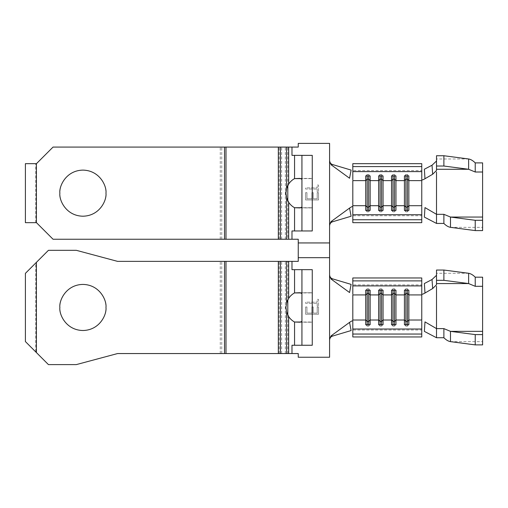 <?xml version="1.0" encoding="UTF-8"?>
<svg xmlns="http://www.w3.org/2000/svg" width="508" height="508" viewBox="0 0 508 508"><rect width="100%" height="100%" fill="white"/><g stroke="black" fill="none" stroke-linecap="round" stroke-linejoin="round"><path stroke-width="0.38" stroke-dasharray="2.54 1.91" d="M482.6 162.89L482.6 230.588M436.512 162.89L436.512 223.431M436.512 170.478L436.512 155.74M287.795 239.249L53.054 239.249L287.795 239.249L287.795 200.8A16.593 16.593 0 0 0 294.557 207.715L311.537 207.905L312.255 207.048L312.255 179.28L311.544 178.416L294.557 178.613A16.593 16.593 0 0 0 287.795 185.528L287.795 147.072L291.979 147.072L53.054 147.072L298.247 147.072L298.247 143.389L329.584 143.389L329.584 224.587M105.962 193.161A23.044 23.044 0 0 0 82.918 170.117A23.044 23.044 0 0 0 59.874 193.161C58.947 186.423 65.862 170.434 82.918 170.117C99.974 170.434 106.89 186.423 105.962 193.161A23.044 23.044 0 0 0 82.918 170.117A23.044 23.044 0 0 0 59.874 193.161A23.044 23.044 0 0 0 82.918 216.205A23.044 23.044 0 0 0 105.962 193.161C106.89 199.904 99.974 215.894 82.918 216.205C65.862 215.894 58.947 199.904 59.874 193.161A23.044 23.044 0 0 0 82.918 216.205A23.044 23.044 0 0 0 105.962 193.161M25.4 222.663L36.462 222.663L35.725 222.663L36.455 222.663L36.455 163.665L53.054 147.072L36.462 163.665L25.4 163.665M35.725 222.663L35.725 163.665M421.761 179.851L421.761 163.665M421.761 206.47L421.761 222.663M312.255 207.048L312.255 230.956L291.979 230.956L291.979 239.249M221.748 239.249L221.748 147.072L287.795 147.072M301.93 230.956L301.93 155.372M305.619 199.949L318.522 199.949L318.522 192.665L317.202 192.665L317.202 198.787L313.233 198.787L313.233 192.665L311.906 192.665L311.906 198.787L306.94 198.787L306.94 192.665L305.619 192.665L305.619 199.949L318.522 199.949L318.522 192.665L317.202 192.665L317.202 198.787L313.233 198.787L313.233 192.665L311.906 192.665L311.906 198.787L306.94 198.787L306.94 192.665L305.619 192.665L305.619 199.949M36.462 222.663L36.462 163.665L36.462 222.663L53.054 239.249L36.462 222.663L53.054 239.249L298.247 239.249L298.247 242.938L329.584 242.938L329.584 225.8M317.202 189.027L317.202 191.84L318.522 191.84L318.522 185.058L317.202 185.058L317.202 187.871L305.619 187.871L305.619 189.027L317.202 189.027L317.202 191.84L318.522 191.84L318.522 185.058L317.202 185.058L317.202 187.871L305.619 187.871L305.619 189.027L317.202 189.027M352.812 206.508L352.812 222.663M352.812 163.665L352.812 179.819M421.761 170.586L421.761 215.741L352.812 215.741L352.812 170.586L421.761 170.586M36.462 163.665L53.054 147.072L221.748 147.072M220.275 239.249L220.275 147.072M329.584 161.734L329.584 160.522M291.979 147.072L291.979 155.372L312.255 155.372L312.255 179.28M368.668 175.933L368.668 174.498L370.142 175.933M367.195 175.933L367.195 174.498L368.668 174.498M365.722 175.933L367.195 174.498M368.668 210.395L368.668 211.83L370.142 210.395M367.195 210.395L367.195 211.83L368.668 211.83M365.722 210.395L367.195 211.83M381.572 175.933L381.572 174.498L383.051 175.933M380.098 175.933L380.098 174.498L381.572 174.498M378.625 175.933L380.098 174.498M381.572 210.395L381.572 211.83L383.051 210.395M380.098 210.395L380.098 211.83L381.572 211.83M378.625 210.395L380.098 211.83M394.481 175.933L394.481 174.498L395.954 175.933M393.001 175.933L393.001 174.498L394.481 174.498M391.528 175.933L393.001 174.498M394.481 210.395L394.481 211.83L395.954 210.395M393.001 210.395L393.001 211.83L394.481 211.83M391.528 210.395L393.001 211.83M407.384 175.933L407.384 174.498L408.857 175.933M405.911 175.933L405.911 174.498L407.384 174.498M404.431 175.933L405.911 174.498M407.384 210.395L407.384 211.83L408.857 210.395M405.911 210.395L405.911 211.83L407.384 211.83M404.431 210.395L405.911 211.83M310.648 178.613L301.466 178.613M310.648 207.715L301.466 207.715M436.512 169.272L436.512 158.979L468.63 158.979M482.6 217.056L482.6 227.343L450.482 227.343M482.6 277.19L482.6 344.888M436.512 277.19L436.512 337.731M436.512 284.778L436.512 270.04M286.595 302.838A16.593 16.593 0 0 0 294.557 322.015L311.537 322.205L312.255 321.348L312.255 293.58L311.544 292.716L294.557 292.913A16.593 16.593 0 0 0 287.795 299.828L287.795 261.372L291.979 261.372L117.577 261.372L287.795 261.372M105.962 307.461A23.044 23.044 0 0 0 82.918 284.416A23.044 23.044 0 0 0 59.874 307.461C58.947 300.723 65.862 284.734 82.918 284.416C99.974 284.734 106.89 300.723 105.962 307.461A23.044 23.044 0 0 0 82.918 284.416A23.044 23.044 0 0 0 59.874 307.461A23.044 23.044 0 0 0 82.918 330.505A23.044 23.044 0 0 0 105.962 307.461C106.89 314.204 99.974 330.194 82.918 330.505C65.862 330.194 58.947 314.204 59.874 307.461A23.044 23.044 0 0 0 82.918 330.505A23.044 23.044 0 0 0 105.962 307.461M35.725 263.036L48.444 250.311L76.295 250.311L48.444 250.311L35.725 263.036L35.725 351.892L36.462 352.628L35.725 351.892M329.584 276.034L329.584 357.238L298.247 357.238L298.247 353.549L117.577 353.549L76.295 364.611L117.577 353.549L291.979 353.549L117.577 353.549L76.295 364.611L48.444 364.611L36.462 352.628L48.444 364.611L76.295 364.611L48.444 364.611L25.4 341.566M25.4 273.355L48.444 250.311L76.295 250.311L117.577 261.372L76.295 250.311L117.577 261.372L298.247 261.372L298.247 257.689L329.584 257.689L298.247 257.689L298.247 242.938L329.584 242.938L329.584 274.822M421.761 294.151L421.761 277.965M421.761 320.77L421.761 336.963M312.255 321.348L312.255 345.256L291.979 345.256L291.979 353.549M221.748 353.549L221.748 261.372M301.93 345.256L301.93 269.672M305.619 314.249L318.522 314.249L318.522 306.965L317.202 306.965L317.202 313.087L313.233 313.087L313.233 306.965L311.906 306.965L311.906 313.087L306.94 313.087L306.94 306.965L305.619 306.965L305.619 314.249L318.522 314.249L318.522 306.965L317.202 306.965L317.202 313.087L313.233 313.087L313.233 306.965L311.906 306.965L311.906 313.087L306.94 313.087L306.94 306.965L305.619 306.965L305.619 314.249M317.202 303.327L317.202 306.14L318.522 306.14L318.522 299.358L317.202 299.358L317.202 302.171L305.619 302.171L305.619 303.327L317.202 303.327L317.202 306.14L318.522 306.14L318.522 299.358L317.202 299.358L317.202 302.171L305.619 302.171L305.619 303.327L317.202 303.327M352.812 320.808L352.812 336.963M352.812 277.965L352.812 294.119M421.761 284.886L421.761 330.041L352.812 330.041L352.812 284.886L421.761 284.886M329.584 340.1L329.584 338.887M220.275 353.549L220.275 261.372M291.979 261.372L291.979 269.672L312.255 269.672L312.255 293.58M368.668 290.233L368.668 288.798L370.142 290.233M367.195 290.233L367.195 288.798L368.668 288.798M365.722 290.233L367.195 288.798M368.668 324.695L368.668 326.13L370.142 324.695M367.195 324.695L367.195 326.13L368.668 326.13M365.722 324.695L367.195 326.13M381.572 290.233L381.572 288.798L383.051 290.233M380.098 290.233L380.098 288.798L381.572 288.798M378.625 290.233L380.098 288.798M381.572 324.695L381.572 326.13L383.051 324.695M380.098 324.695L380.098 326.13L381.572 326.13M378.625 324.695L380.098 326.13M394.481 290.233L394.481 288.798L395.954 290.233M393.001 290.233L393.001 288.798L394.481 288.798M391.528 290.233L393.001 288.798M394.481 324.695L394.481 326.13L395.954 324.695M393.001 324.695L393.001 326.13L394.481 326.13M391.528 324.695L393.001 326.13M407.384 290.233L407.384 288.798L408.857 290.233M405.911 290.233L405.911 288.798L407.384 288.798M404.431 290.233L405.911 288.798M407.384 324.695L407.384 326.13L408.857 324.695M405.911 324.695L405.911 326.13L407.384 326.13M404.431 324.695L405.911 326.13M310.648 292.913L301.466 292.913M310.648 322.015L301.466 322.015M436.512 283.572L436.512 273.279L468.63 273.279M482.6 331.356L482.6 341.643L450.482 341.643M294.557 230.956L294.557 207.715M279.197 239.249L279.197 147.072M294.557 178.613L294.557 155.372M285.337 239.249L285.337 147.072M281.654 239.249L281.654 147.072M36.455 352.628L36.462 262.293M287.795 353.549L287.795 315.1M294.557 345.256L294.557 322.015M279.197 353.549L279.197 261.372M294.557 292.913L294.557 269.672M285.337 353.549L285.337 261.372M281.654 353.549L281.654 261.372M311.544 178.416L299.999 178.416M311.537 207.912L299.999 207.912M311.544 292.716L299.999 292.716M311.537 322.212L299.999 322.212"/><path stroke-width="0.76" d="M443.884 166.027L443.884 155.74L436.512 155.74L436.512 166.027L443.884 166.027L468.63 169.272L475.228 172.009L482.6 172.009L482.6 220.294L475.228 220.294L450.482 217.056L443.884 214.319L436.512 214.319L436.512 172.009M436.512 166.027L436.512 170.478L432.676 174.244L432.022 165.233L436.512 161.004M443.884 155.74L468.63 158.979C470.827 159.372 473.024 160.674 475.228 162.89L482.6 162.89L482.6 172.009M301.466 178.613L294.557 178.613A16.593 16.593 0 0 0 288.658 184.055L286.595 188.538L285.934 193.161L286.595 197.79L288.658 202.267A16.593 16.593 0 0 0 294.557 207.715L299.999 207.912L301.93 207.048M285.934 193.161A16.593 16.593 0 0 0 287.795 200.8L287.795 185.528A16.593 16.593 0 0 0 285.934 193.161M368.668 210.395L368.668 179.184L370.142 180.619L370.142 210.395L365.722 210.395L365.722 180.619L352.812 180.619L352.812 205.708L365.722 205.708L367.195 207.143L368.668 207.143L370.142 205.708L378.625 205.708L380.098 207.143L381.572 207.143L383.051 205.708L391.528 205.708L393.001 207.143L394.481 207.143L395.954 205.708L404.431 205.708L405.911 207.143L407.384 207.143L407.384 175.933M407.384 210.395L407.384 207.143L408.857 205.708L408.857 175.933L404.431 175.933L404.431 180.619L405.911 179.184L405.911 175.933M394.481 210.395L394.481 175.933M367.195 210.395L367.195 179.184L365.722 180.619L365.722 175.933L370.142 175.933L370.142 180.619L378.625 180.619L378.625 210.395L383.051 210.395L383.051 180.619L391.528 180.619L391.528 210.395L395.954 210.395L395.954 175.933L391.528 175.933L391.528 180.619L393.001 179.184L393.001 175.933M381.572 210.395L381.572 175.933M105.962 193.161C106.89 186.423 99.974 170.434 82.918 170.117C65.862 170.434 58.947 186.423 59.874 193.161C58.947 199.904 65.862 215.894 82.918 216.205C99.974 215.894 106.89 199.904 105.962 193.161M25.4 222.663L25.4 163.665L36.462 163.665L53.054 147.072L224.504 147.072L224.504 239.249L53.054 239.249L36.462 222.663L25.4 222.663M432.676 174.244L424.986 178.74C423.107 179.8 422.034 180.169 421.761 179.851L421.761 163.665L352.812 163.665L352.812 166.586L421.761 166.586M329.584 160.522C329.838 162.681 330.841 164.02 332.588 164.56L351.104 170.078L349.555 178.238L331.159 164.814L329.584 161.734L329.584 224.587L331.159 221.507L332.588 221.767L351.104 216.249L349.555 208.083C351.441 206.82 352.527 206.292 352.812 206.508L352.812 222.663L421.761 222.663L421.761 206.47M329.584 274.822C329.838 276.981 330.841 278.321 332.588 278.86L351.104 284.378L349.555 292.538L331.159 279.114L329.584 276.034L329.584 257.689L298.247 257.689L298.247 242.938L329.584 242.938L298.247 242.938L298.247 239.249L225.99 239.249L225.99 147.072L224.504 147.072M291.979 239.249L291.979 230.956L301.93 230.956L301.93 155.372L291.979 155.372L291.979 147.072L288.658 147.072L288.658 184.055M288.658 147.072L225.99 147.072M294.557 155.372L294.557 178.613L299.999 178.416L301.93 179.28M393.001 210.395L393.001 179.184L394.481 179.184L395.954 180.619L404.431 180.619L404.431 210.395L408.857 210.395L408.857 205.708L421.761 205.708L421.761 180.619L408.857 180.619L407.384 179.184L405.911 179.184L405.911 210.395M352.812 179.819L352.812 171.602L421.761 171.602M380.098 210.395L380.098 179.184L378.625 180.619L378.625 175.933L383.051 175.933L383.051 180.619L381.572 179.184L380.098 179.184L380.098 175.933M352.812 171.602L352.812 166.586M352.812 219.742L421.761 219.742M352.812 214.725L421.761 214.725M332.588 221.767C330.848 222.294 329.844 223.641 329.584 225.8M331.159 221.507L349.555 208.083M332.588 164.56L331.159 164.814M301.93 269.672L312.255 269.672L312.255 345.256L301.93 345.256L301.93 269.672L291.979 269.672L291.979 261.372L298.247 261.372L298.247 257.689L329.584 257.689L329.584 224.587M329.584 161.734L329.584 143.389L298.247 143.389L298.247 147.072L291.979 147.072M225.99 239.249L224.504 239.249M301.93 230.956L312.255 230.956L312.255 155.372L301.93 155.372M367.195 175.933L367.195 179.184L368.668 179.184L368.668 175.933M301.466 207.715L294.557 207.715L294.557 230.956M436.512 223.431L424.364 217.094L424.986 207.588L436.512 214.319L436.512 223.431L443.884 223.431L443.884 214.319M432.022 165.233L424.364 169.227L424.986 178.74M468.63 158.979L468.63 169.272L436.512 169.272M475.228 220.294L475.228 230.588L482.6 230.588L482.6 220.294M482.6 217.056L450.482 217.056L450.482 227.343L475.228 230.588M450.482 227.343C448.285 226.955 446.088 225.647 443.884 223.431M475.228 172.009L475.228 162.89M443.884 280.327L443.884 270.04L436.512 270.04L436.512 280.327L443.884 280.327L468.63 283.572L475.228 286.309L482.6 286.309L482.6 334.594L475.228 334.594L450.482 331.356L443.884 328.619L436.512 328.619L436.512 286.309M436.512 280.327L436.512 284.778L432.676 288.544L432.022 279.533L436.512 275.304M443.884 270.04L468.63 273.279C470.827 273.672 473.024 274.974 475.228 277.19L482.6 277.19L482.6 286.309M301.466 292.913L294.557 292.913A16.593 16.593 0 0 0 288.658 298.355L286.595 302.838L285.934 307.461L286.595 312.09L288.658 316.567A16.593 16.593 0 0 0 294.557 322.015L299.999 322.212L301.93 321.348M368.668 324.695L368.668 293.484L370.142 294.919L370.142 324.695L365.722 324.695L365.722 294.919L352.812 294.919L352.812 320.008L365.722 320.008L367.195 321.443L368.668 321.443L370.142 320.008L378.625 320.008L380.098 321.443L381.572 321.443L383.051 320.008L391.528 320.008L393.001 321.443L394.481 321.443L395.954 320.008L404.431 320.008L405.911 321.443L407.384 321.443L407.384 290.233M407.384 324.695L407.384 321.443L408.857 320.008L408.857 290.233L404.431 290.233L404.431 294.919L405.911 293.484L405.911 290.233M394.481 324.695L394.481 290.233M367.195 324.695L367.195 293.484L365.722 294.919L365.722 290.233L370.142 290.233L370.142 294.919L378.625 294.919L378.625 324.695L383.051 324.695L383.051 294.919L391.528 294.919L391.528 324.695L395.954 324.695L395.954 290.233L391.528 290.233L391.528 294.919L393.001 293.484L393.001 290.233M381.572 324.695L381.572 290.233M105.962 307.461C106.89 300.723 99.974 284.734 82.918 284.416C65.862 284.734 58.947 300.723 59.874 307.461C58.947 314.204 65.862 330.194 82.918 330.505C99.974 330.194 106.89 314.204 105.962 307.461M278.333 261.372L278.333 353.549L117.577 353.549L76.295 364.611L48.444 364.611L25.4 341.566L25.4 273.355L48.444 250.311L76.295 250.311L117.577 261.372L288.658 261.372L288.658 298.355M291.979 261.372L288.658 261.372M329.584 276.034L329.584 357.238L298.247 357.238L298.247 353.549L278.333 353.549M432.676 288.544L424.986 293.04C423.107 294.1 422.034 294.469 421.761 294.151L421.761 277.965L352.812 277.965L352.812 280.886L421.761 280.886M329.584 338.887L331.159 335.807L332.588 336.067L351.104 330.549L349.555 322.383C351.441 321.12 352.527 320.592 352.812 320.808L352.812 336.963L421.761 336.963L421.761 320.77M291.979 353.549L291.979 345.256L301.93 345.256M225.99 353.549L225.99 261.372M294.557 269.672L294.557 292.913L299.999 292.716L301.93 293.58M393.001 324.695L393.001 293.484L394.481 293.484L395.954 294.919L404.431 294.919L404.431 324.695L408.857 324.695L408.857 320.008L421.761 320.008L421.761 294.919L408.857 294.919L407.384 293.484L405.911 293.484L405.911 324.695M352.812 294.119L352.812 285.902L421.761 285.902M380.098 324.695L380.098 293.484L378.625 294.919L378.625 290.233L383.051 290.233L383.051 294.919L381.572 293.484L380.098 293.484L380.098 290.233M352.812 285.902L352.812 280.886M352.812 334.042L421.761 334.042M352.812 329.025L421.761 329.025M332.588 336.067C330.848 336.594 329.844 337.941 329.584 340.1M331.159 335.807L349.555 322.383M332.588 278.86L331.159 279.114M224.504 353.549L224.504 261.372M367.195 290.233L367.195 293.484L368.668 293.484L368.668 290.233M301.466 322.015L294.557 322.015L294.557 345.256M287.795 315.1L287.795 299.828A16.593 16.593 0 0 0 286.595 302.838L286.595 261.372M436.512 337.731L424.364 331.394L424.986 321.888L436.512 328.619L436.512 337.731L443.884 337.731L443.884 328.619M432.022 279.533L424.364 283.528L424.986 293.04M468.63 273.279L468.63 283.572L436.512 283.572M475.228 334.594L475.228 344.888L482.6 344.888L482.6 334.594M482.6 331.356L450.482 331.356L450.482 341.643L475.228 344.888M450.482 341.643C448.285 341.255 446.088 339.947 443.884 337.731M475.228 286.309L475.228 277.19M288.658 202.267L288.658 239.249M278.333 147.072L278.333 239.249M36.405 222.663L36.405 163.665M286.595 197.79L286.595 239.249M286.595 147.072L286.595 188.538M280.397 147.072L280.397 239.249M288.658 316.567L288.658 353.549M36.405 352.577L36.405 262.35M286.595 312.09L286.595 353.549M280.397 261.372L280.397 353.549"/></g></svg>
